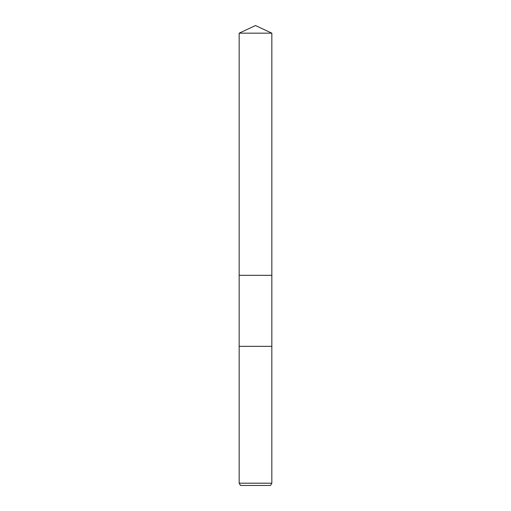 <?xml version="1.0" encoding="UTF-8"?>
<svg xmlns="http://www.w3.org/2000/svg" width="511" height="511" viewBox="0 0 511 511"><rect width="100%" height="100%" fill="white"/><g stroke="black" fill="none" stroke-linecap="round" stroke-linejoin="round"><path stroke-width="0.77" d="M239.161 33.17L271.839 33.17L255.5 25.55L239.161 33.17L239.161 275.32L271.839 275.32L271.839 346.343L255.5 346.343L271.833 346.343L271.833 483.195L239.167 483.195L240.47 485.45L270.53 485.45L271.833 483.195M239.167 483.195L239.167 346.343L255.5 346.343L239.161 346.343L239.161 275.32L271.839 275.32L271.839 33.17"/></g></svg>
